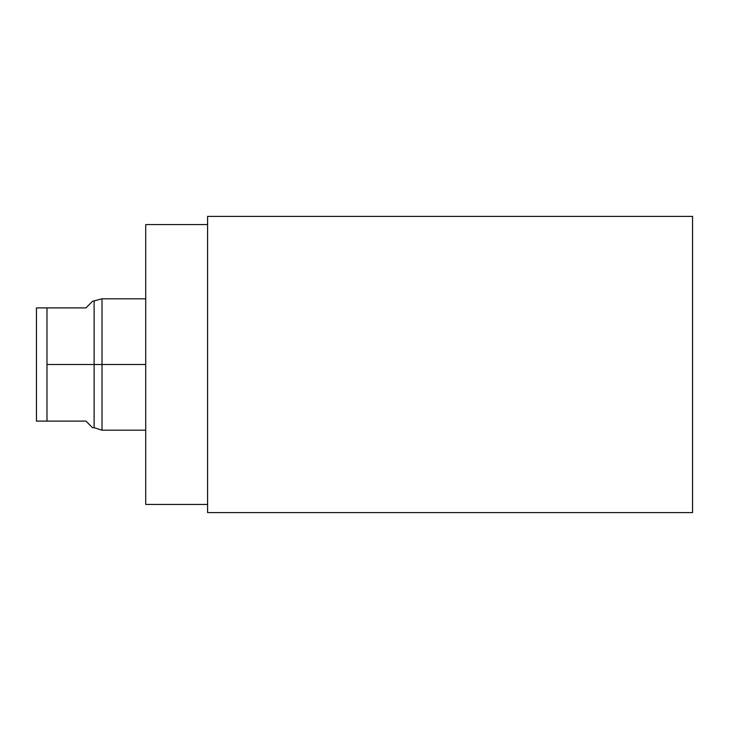 <?xml version="1.0" encoding="UTF-8"?>
<svg xmlns="http://www.w3.org/2000/svg" width="729" height="729" viewBox="0 0 729 729"><rect width="100%" height="100%" fill="white"/><g stroke="black" fill="none" stroke-linecap="round" stroke-linejoin="round"><path stroke-width="1.09" d="M207.583 216.404L207.583 512.596L692.55 512.596L692.55 216.404L207.583 216.404L207.583 512.596L692.55 512.596L692.55 216.404L207.583 216.404M207.583 224.568L145.709 224.568L207.583 224.568M145.709 504.432L207.583 504.432L145.709 504.432L145.709 224.568L145.709 504.432M85.949 421.107L46.984 421.107L46.984 307.893L46.984 364.5L94.114 364.5L94.114 301.314L94.114 364.5L102.014 364.5L46.984 364.5L46.984 421.107L85.949 421.107L92.528 427.686L94.114 427.686L94.114 364.5L94.114 427.686L102.014 430.192L102.014 364.5L145.709 364.5L102.014 364.5L102.014 430.192L145.709 430.192M145.709 298.808L102.014 298.808L102.014 364.5L102.014 298.808L92.528 301.314L85.949 307.893C94.661 299.182 94.661 299.182 85.949 307.893L46.984 307.893L85.949 307.893M46.984 307.893L36.45 307.893L46.984 307.893M36.45 421.107L36.45 307.893L36.45 421.107L46.984 421.107L36.45 421.107"/></g></svg>
